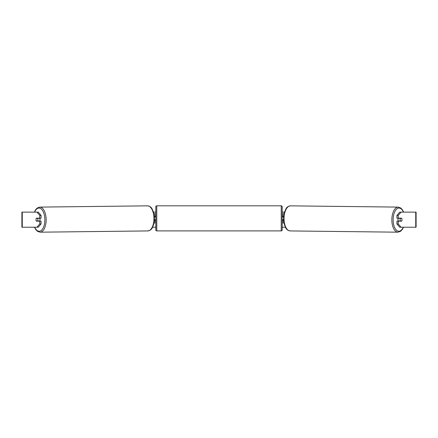 <?xml version="1.0" encoding="UTF-8"?>
<svg xmlns="http://www.w3.org/2000/svg" width="438" height="438" viewBox="0 0 438 438"><rect width="100%" height="100%" fill="white"/><g stroke="black" fill="none" stroke-linecap="round" stroke-linejoin="round"><path stroke-width="0.66" d="M284.098 213.64L283.129 213.64L283.129 216.848L283.638 216.848M284.01 223.073L283.129 223.073L283.129 219.679M283.605 219.865L283.129 219.865M398.372 221.185A1.883 0.942 -89.3 0 1 397.994 219.652A1.883 0.942 -89.3 0 1 398.366 218.168M401.745 218.359A1.883 0.942 -89.3 0 1 402.002 219.679A1.883 0.942 -89.3 0 1 401.723 220.998L400.376 220.998A1.883 0.942 -89.3 0 1 400.113 219.679A1.883 0.942 -89.3 0 1 400.398 218.359L401.739 218.359A1.883 0.942 -90 0 0 401.63 218.168L398.235 218.168L398.235 215.397L396.927 215.397L399.757 212.134L401.066 212.134L398.235 215.397M399.023 218.168A1.883 0.942 -89.3 0 0 398.925 218.343L400.398 218.359M399.023 221.185A1.883 0.942 -89.3 0 1 398.903 220.982L400.376 220.998M398.925 218.343L400.272 218.343M36.053 219.016A1.883 0.942 -90 0 0 35.993 219.679A1.883 0.942 -90 0 0 36.37 221.185L41.073 221.185L41.073 223.955L38.243 227.223L21.9 227.223L21.9 212.134L38.243 212.134L41.073 215.397L39.765 215.397L36.934 212.134M153.503 212.134L155.813 212.134M282.187 212.134L284.497 212.134M152.594 227.223L155.813 227.223M282.187 227.223L285.406 227.223M401.947 219.016A1.883 0.942 -90 0 1 401.63 221.185L398.235 221.185L398.235 223.955L401.066 227.223L399.757 227.223L396.927 223.955L396.927 221.185L398.235 221.185M415.744 227.223L415.744 212.134L416.1 212.134L416.1 227.223L401.066 227.223M415.744 212.134L401.066 212.134M398.235 218.168L396.927 218.168L396.927 215.397M396.927 223.955L398.235 223.955M41.073 215.397L41.073 218.168L39.765 218.168L39.765 215.397M36.934 227.223L39.765 223.955L39.765 221.185M39.765 223.955L41.073 223.955M39.765 218.168L36.37 218.168A1.883 0.942 -90 0 0 36.261 218.359L36.255 218.359A1.883 0.942 -90.7 0 0 35.998 219.679A1.883 0.942 -90.7 0 0 36.277 220.998L37.624 220.998A1.883 0.942 -90.7 0 0 37.887 219.679A1.883 0.942 -90.7 0 0 37.602 218.359L36.255 218.359M154.871 217.034L154.362 216.848M154.871 216.848L154.871 213.64L153.902 213.64M153.99 223.073L154.871 223.073L154.871 219.679M154.395 219.865L154.871 219.865M156.76 205.816A0.942 0.942 0 0 0 155.813 206.758L155.813 229.955A0.942 0.942 0 0 0 156.76 230.903L281.24 230.903A0.942 0.942 0 0 0 282.187 229.955L282.187 206.758A0.942 0.942 0 0 0 281.24 205.816L156.76 205.816L156.76 230.903M155.813 216.471L155.063 216.471L155.063 217.034L154.379 217.034M154.4 219.679L155.063 219.679L155.063 220.243L155.813 220.243M283.621 217.034L282.937 217.034L282.937 216.471L282.187 216.471M283.6 219.679L282.937 219.679L282.937 220.243L282.187 220.243M39.628 221.185A1.883 0.942 -90.7 0 0 40.006 219.652A1.883 0.942 -90.7 0 0 39.634 218.168M37.624 220.998L39.097 220.982A1.883 0.942 -90.7 0 1 38.977 221.185M37.602 218.359L39.075 218.343A1.883 0.942 -90.7 0 0 38.977 218.168M39.075 218.343L37.728 218.343M397.972 232.184L290.17 230.93A12.543 6.269 -89.3 0 1 284.048 218.387A12.543 6.269 -89.3 0 1 290.465 205.844L398.262 207.103A12.543 6.269 90.7 0 0 391.846 219.646A12.543 6.269 90.7 0 0 397.972 232.184L400.6 231.275L402.352 229.375L403.469 227.223M403.261 227.223A11.602 5.798 -89.3 0 1 396.823 230.525A11.602 5.798 -89.3 0 1 393.138 219.652A11.602 5.798 -89.3 0 1 397.025 208.767A11.602 5.798 -89.3 0 1 403.414 212.134M22.256 227.223L22.256 212.134M281.24 230.903L281.24 205.816M147.535 205.844C152.161 206.807 151.767 208.767 153.393 211.795L154.428 218.376L153.546 224.842C151.991 227.908 152.435 229.857 147.83 230.93A12.543 6.269 -90.7 0 0 153.952 218.387A12.543 6.269 -90.7 0 0 147.535 205.844L39.738 207.103A12.543 6.269 89.3 0 1 46.154 219.646A12.543 6.269 89.3 0 1 40.028 232.184L37.4 231.275L35.648 229.375L34.531 227.223M34.739 227.223A11.602 5.798 -90.7 0 0 41.177 230.525A11.602 5.798 -90.7 0 0 44.862 219.652A11.602 5.798 -90.7 0 0 40.975 208.767A11.602 5.798 -90.7 0 0 34.586 212.134M398.262 207.103L400.874 208.072L402.577 210.016L403.622 212.134M290.465 205.844C285.839 206.807 286.233 208.767 284.607 211.795L283.572 218.376L284.454 224.842C286.009 227.908 285.565 229.857 290.17 230.93M147.83 230.93L40.028 232.184M39.738 207.103L37.126 208.072L35.423 210.016L34.378 212.134"/></g></svg>
